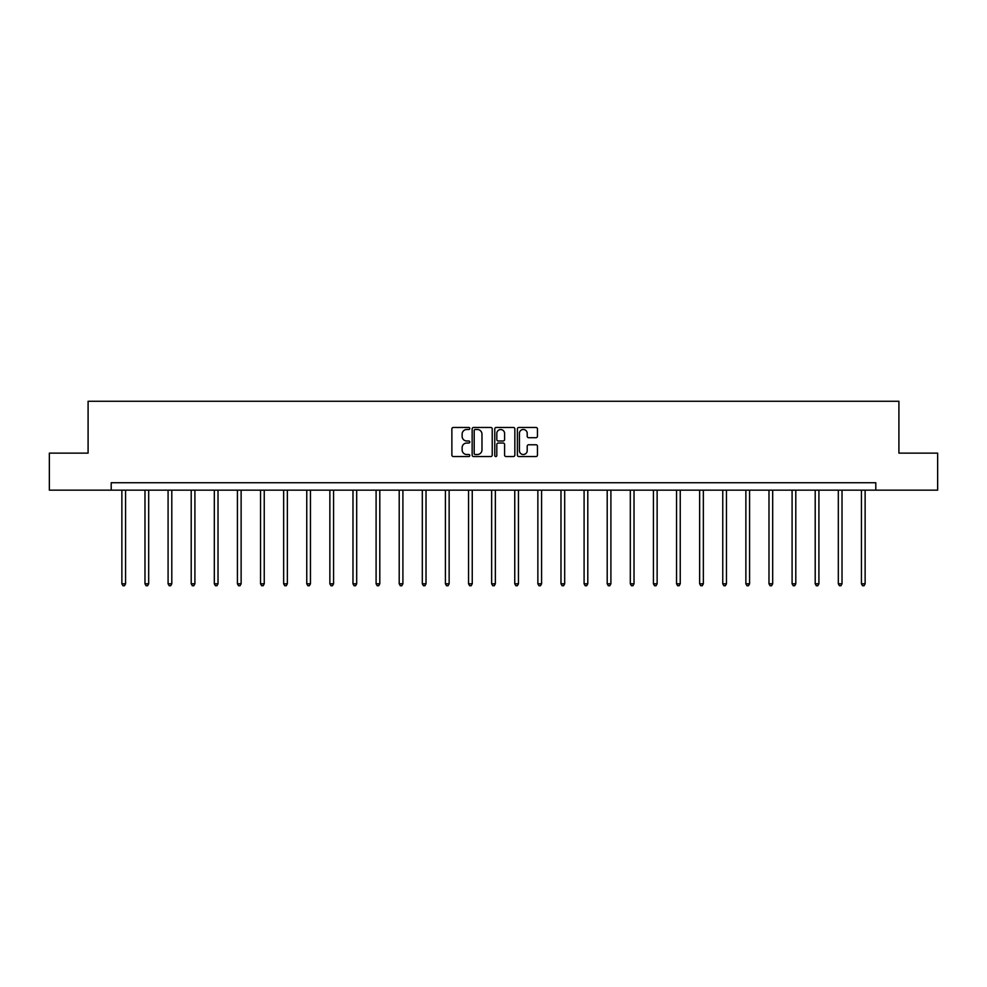 <?xml version="1.0" encoding="UTF-8"?>
<svg xmlns="http://www.w3.org/2000/svg" width="987" height="987" viewBox="0 0 987 987"><rect width="100%" height="100%" fill="white"/><g stroke="black" fill="none" stroke-linecap="round" stroke-linejoin="round"><path stroke-width="1.48" d="M469.8 428.481A1.024 1.024 0 0 0 468.776 427.457L453.329 427.457A1.456 1.456 0 0 0 451.873 428.913L451.873 455.093A1.456 1.456 0 0 0 453.329 456.549L468.776 456.549A1.024 1.024 0 0 0 469.8 455.525A1.024 1.024 0 0 0 468.776 454.513L466.777 454.513A4.651 4.651 0 0 1 462.126 449.85L462.126 447.679A4.651 4.651 0 0 1 466.777 443.027L468.776 443.027A1.024 1.024 0 0 0 469.8 442.003A1.024 1.024 0 0 0 468.776 440.992L466.777 440.992A4.651 4.651 0 0 1 462.126 436.328L462.126 434.157A4.651 4.651 0 0 1 466.777 429.493L468.776 429.493A1.024 1.024 0 0 0 469.8 428.481M536.003 437.71A1.456 1.456 0 0 0 537.459 436.254L537.459 428.913A1.456 1.456 0 0 0 536.003 427.457L518.841 427.457A1.456 1.456 0 0 0 517.385 428.913L517.385 455.093A1.456 1.456 0 0 0 518.841 456.549L536.003 456.549A1.456 1.456 0 0 0 537.459 455.093L537.459 446.223A1.456 1.456 0 0 0 536.003 444.767L528.65 444.767A1.456 1.456 0 0 0 527.206 446.223L527.206 450.615A3.886 3.886 0 0 1 523.307 454.513A3.886 3.886 0 0 1 519.421 450.615L519.421 433.392A3.886 3.886 0 0 1 523.307 429.493A3.886 3.886 0 0 1 527.206 433.392L527.206 436.254A1.456 1.456 0 0 0 528.65 437.71L536.003 437.71M111.198 490.157L49.35 490.157L49.35 453.119L88.09 453.119L88.09 401.265L898.91 401.265L898.91 453.119L937.65 453.119L937.65 490.157L875.802 490.157L875.802 482.742L111.198 482.742L111.198 490.157L875.802 490.157M492.229 428.913A1.456 1.456 0 0 0 490.773 427.457L473.612 427.457A1.456 1.456 0 0 0 472.156 428.913L472.156 455.093A1.456 1.456 0 0 0 473.612 456.549L490.773 456.549A1.456 1.456 0 0 0 492.229 455.093L492.229 428.913M496.227 427.457L513.388 427.457A1.456 1.456 0 0 1 514.844 428.913L514.844 455.093A1.456 1.456 0 0 1 513.388 456.549L506.047 456.549A1.456 1.456 0 0 1 504.591 455.093L504.591 444.471A1.456 1.456 0 0 0 503.136 443.027L498.262 443.027A1.456 1.456 0 0 0 496.806 444.471L496.806 455.525A1.024 1.024 0 0 1 495.795 456.549A1.024 1.024 0 0 1 494.771 455.525L494.771 428.913A1.456 1.456 0 0 1 496.227 427.457M475.216 429.493A1.024 1.024 0 0 0 474.192 430.517L474.192 453.489A1.024 1.024 0 0 0 475.216 454.513L477.326 454.513A4.651 4.651 0 0 0 481.977 449.85L481.977 434.157A4.651 4.651 0 0 0 477.326 429.493L475.216 429.493M504.591 433.466A3.886 3.886 0 0 0 500.693 429.567A3.886 3.886 0 0 0 496.806 433.466L496.806 439.536A1.456 1.456 0 0 0 498.262 440.992L503.136 440.992A1.456 1.456 0 0 0 504.591 439.536L504.591 433.466M121.87 490.157L121.87 583.81L125.571 583.81L125.571 490.157M125.571 583.81L124.461 585.735L122.98 585.735L121.87 583.81M144.978 490.157L144.978 583.81L148.679 583.81L148.679 490.157M148.679 583.81L147.569 585.735L146.088 585.735L144.978 583.81M168.086 490.157L168.086 583.81L171.8 583.81L171.8 490.157M171.8 583.81L170.689 585.735L169.196 585.735L168.086 583.81M191.207 490.157L191.207 583.81L194.908 583.81L194.908 490.157M194.908 583.81L193.797 585.735L192.317 585.735L191.207 583.81M214.315 490.157L214.315 583.81L218.016 583.81L218.016 490.157M218.016 583.81L216.906 585.735L215.425 585.735L214.315 583.81M237.423 490.157L237.423 583.81L241.124 583.81L241.124 490.157M241.124 583.81L240.014 585.735L238.533 585.735L237.423 583.81M260.531 490.157L260.531 583.81L264.245 583.81L264.245 490.157M264.245 583.81L263.134 585.735L261.641 585.735L260.531 583.81M283.651 490.157L283.651 583.81L287.353 583.81L287.353 490.157M287.353 583.81L286.242 585.735L284.762 585.735L283.651 583.81M306.76 490.157L306.76 583.81L310.461 583.81L310.461 490.157M310.461 583.81L309.35 585.735L307.87 585.735L306.76 583.81M329.868 490.157L329.868 583.81L333.569 583.81L333.569 490.157M333.569 583.81L332.459 585.735L330.978 585.735L329.868 583.81M352.976 490.157L352.976 583.81L356.689 583.81L356.689 490.157M356.689 583.81L355.579 585.735L354.086 585.735L352.976 583.81M376.096 490.157L376.096 583.81L379.798 583.81L379.798 490.157M379.798 583.81L378.687 585.735L377.207 585.735L376.096 583.81M399.204 490.157L399.204 583.81L402.906 583.81L402.906 490.157M402.906 583.81L401.795 585.735L400.315 585.735L399.204 583.81M422.313 490.157L422.313 583.81L426.014 583.81L426.014 490.157M426.014 583.81L424.903 585.735L423.423 585.735L422.313 583.81M445.421 490.157L445.421 583.81L449.134 583.81L449.134 490.157M449.134 583.81L448.024 585.735L446.531 585.735L445.421 583.81M468.541 490.157L468.541 583.81L472.242 583.81L472.242 490.157M472.242 583.81L471.132 585.735L469.652 585.735L468.541 583.81M491.649 490.157L491.649 583.81L495.351 583.81L495.351 490.157M495.351 583.81L494.24 585.735L492.76 585.735L491.649 583.81M514.758 490.157L514.758 583.81L518.459 583.81L518.459 490.157M518.459 583.81L517.348 585.735L515.868 585.735L514.758 583.81M537.866 490.157L537.866 583.81L541.579 583.81L541.579 490.157M541.579 583.81L540.469 585.735L538.976 585.735L537.866 583.81M560.986 490.157L560.986 583.81L564.687 583.81L564.687 490.157M564.687 583.81L563.577 585.735L562.096 585.735L560.986 583.81M584.094 490.157L584.094 583.81L587.796 583.81L587.796 490.157M587.796 583.81L586.685 585.735L585.205 585.735L584.094 583.81M607.202 490.157L607.202 583.81L610.904 583.81L610.904 490.157M610.904 583.81L609.793 585.735L608.313 585.735L607.202 583.81M630.311 490.157L630.311 583.81L634.024 583.81L634.024 490.157M634.024 583.81L632.914 585.735L631.421 585.735L630.311 583.81M653.431 490.157L653.431 583.81L657.132 583.81L657.132 490.157M657.132 583.81L656.022 585.735L654.541 585.735L653.431 583.81M676.539 490.157L676.539 583.81L680.24 583.81L680.24 490.157M680.24 583.81L679.13 585.735L677.65 585.735L676.539 583.81M699.647 490.157L699.647 583.81L703.349 583.81L703.349 490.157M703.349 583.81L702.238 585.735L700.758 585.735L699.647 583.81M722.755 490.157L722.755 583.81L726.469 583.81L726.469 490.157M726.469 583.81L725.359 585.735L723.866 585.735L722.755 583.81M745.876 490.157L745.876 583.81L749.577 583.81L749.577 490.157M749.577 583.81L748.467 585.735L746.986 585.735L745.876 583.81M768.984 490.157L768.984 583.81L772.685 583.81L772.685 490.157M772.685 583.81L771.575 585.735L770.094 585.735L768.984 583.81M792.092 490.157L792.092 583.81L795.793 583.81L795.793 490.157M795.793 583.81L794.683 585.735L793.203 585.735L792.092 583.81M815.2 490.157L815.2 583.81L818.914 583.81L818.914 490.157M818.914 583.81L817.804 585.735L816.311 585.735L815.2 583.81M838.321 490.157L838.321 583.81L842.022 583.81L842.022 490.157M842.022 583.81L840.912 585.735L839.431 585.735L838.321 583.81M861.429 490.157L861.429 583.81L865.13 583.81L865.13 490.157M865.13 583.81L864.02 585.735L862.539 585.735L861.429 583.81"/></g></svg>
